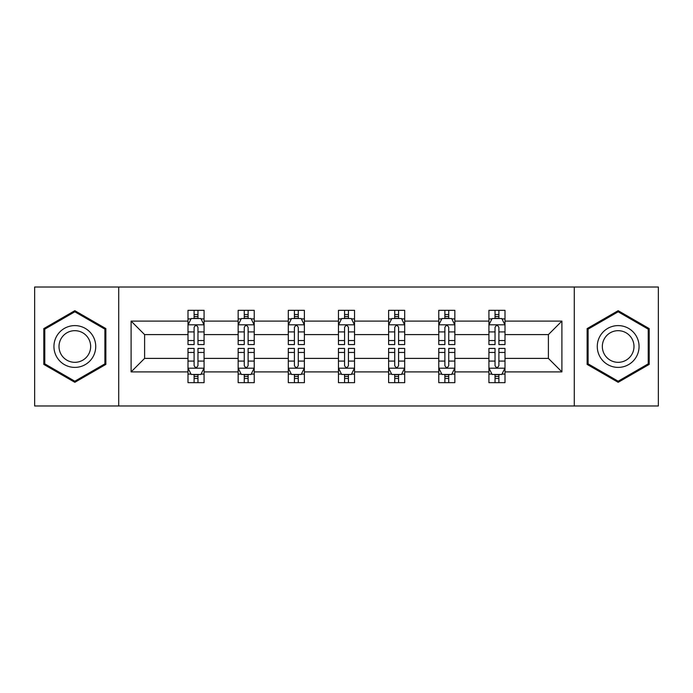 <?xml version="1.0" encoding="UTF-8"?>
<svg xmlns="http://www.w3.org/2000/svg" width="693" height="693" viewBox="0 0 693 693"><rect width="100%" height="100%" fill="white"/><g stroke="black" fill="none" stroke-linecap="round" stroke-linejoin="round"><path stroke-width="1.04" d="M574.28 405.977L658.35 405.977L658.35 287.023L574.28 287.023L574.28 405.977L118.72 405.977L118.72 287.023L34.65 287.023L34.65 405.977L118.72 405.977M504.998 371.898L504.998 358.394L548.397 358.394L561.902 371.898L504.998 371.898L504.998 382.666L498.891 382.666L498.891 374.471M574.28 287.023L118.72 287.023M488.92 371.898L454.842 371.898L454.842 358.394L488.92 358.394L488.92 382.666L504.998 382.666L504.998 374.081L501.975 374.081M454.842 371.898L454.842 382.666L448.735 382.666L448.735 374.471M438.773 371.898L404.695 371.898L404.695 358.394L438.773 358.394L438.773 382.666L454.842 382.666L454.842 374.081L451.819 374.081M404.695 371.898L404.695 382.666L398.579 382.666L398.579 374.471M388.617 371.898L354.539 371.898L354.539 358.394L388.617 358.394L388.617 382.666L404.695 382.666L404.695 374.081L401.671 374.081M354.539 371.898L354.539 382.666L348.432 382.666L348.432 374.471M338.461 371.898L304.383 371.898L304.383 358.394L338.461 358.394L338.461 382.666L354.539 382.666L354.539 374.081L351.516 374.081M304.383 371.898L304.383 382.666L298.276 382.666L298.276 374.471M288.305 371.898L254.227 371.898L254.227 358.394L288.305 358.394L288.305 382.666L304.383 382.666L304.383 374.081L301.36 374.081M254.227 371.898L254.227 382.666L248.12 382.666L248.12 374.471M238.158 371.898L204.08 371.898L204.08 358.394L238.158 358.394L238.158 382.666L254.227 382.666L254.227 374.081L251.212 374.081M204.08 371.898L204.08 382.666L197.973 382.666L197.973 374.471M188.002 371.898L131.098 371.898L131.098 321.102L188.002 321.102L188.002 334.606L144.603 334.606L144.603 358.394L188.002 358.394L188.002 382.666L204.08 382.666L204.08 374.081L201.057 374.081M191.025 318.919L188.002 318.919L188.002 310.334L188.002 321.102M194.109 318.529L194.109 310.334L188.002 310.334L204.08 310.334L204.08 321.102L238.158 321.102L238.158 310.334L254.227 310.334L254.227 321.102L288.305 321.102L288.305 310.334L304.383 310.334L304.383 321.102L338.461 321.102L338.461 310.334L354.539 310.334L354.539 321.102L388.617 321.102L388.617 310.334L404.695 310.334L404.695 321.102L438.773 321.102L438.773 310.334L454.842 310.334L454.842 321.102L488.92 321.102L488.92 310.334L504.998 310.334L504.998 321.102L561.902 321.102L561.902 371.898M488.92 321.102L488.92 334.606L454.842 334.606L454.842 321.102M438.773 321.102L438.773 334.606L404.695 334.606L404.695 321.102M388.617 321.102L388.617 334.606L354.539 334.606L354.539 321.102M338.461 321.102L338.461 334.606L304.383 334.606L304.383 321.102M288.305 321.102L288.305 334.606L254.227 334.606L254.227 321.102M238.158 321.102L238.158 334.606L204.08 334.606L204.08 321.102M131.098 321.102L144.603 334.606M548.397 358.394L548.397 334.606L504.998 334.606L504.998 321.102M495.027 318.373L498.891 318.373M444.88 318.373L448.735 318.373M394.724 318.373L398.579 318.373M344.568 318.373L348.432 318.373M294.421 318.373L298.276 318.373M244.265 318.373L248.12 318.373M194.109 318.373L197.973 318.373M194.109 374.627L197.973 374.627M244.265 374.627L248.12 374.627M294.421 374.627L298.276 374.627M344.568 374.627L348.432 374.627M394.724 374.627L398.579 374.627M444.88 374.627L448.735 374.627M495.027 374.627L498.891 374.627M144.603 358.394L131.098 371.898M561.902 321.102L548.397 334.606M105.864 328.586L74.835 310.681L43.815 328.586L43.815 364.414L74.835 382.319L105.864 364.414L105.864 328.586M587.136 328.586L587.136 364.414L618.165 382.319L649.185 364.414L649.185 328.586L618.165 310.681L587.136 328.586M197.973 314.509L194.109 314.509M188.002 340.54L188.002 344.568L194.109 344.568L194.109 340.54L188.002 340.54L188.002 334.606M204.08 334.606L204.08 344.568L197.973 344.568L197.973 327.373C196.682 324.896 195.4 324.896 194.109 327.373L194.109 340.54M201.057 318.919L204.08 318.919L204.08 310.334L197.973 310.334L197.973 318.529M204.08 324.956L200.866 318.529L191.216 318.529L188.002 324.956M194.109 378.491L197.973 378.491M204.08 352.46L204.08 348.432L197.973 348.432L197.973 352.46L204.08 352.46L204.08 358.394M188.002 358.394L188.002 348.432L194.109 348.432L194.109 365.627C195.4 368.104 196.682 368.104 197.973 365.627L197.973 352.46M191.025 374.081L188.002 374.081L188.002 382.666L194.109 382.666L194.109 374.471M188.002 368.044L191.216 374.471L200.866 374.471L204.08 368.044M248.12 314.509L244.265 314.509M241.181 318.919L238.158 318.919L238.158 310.334L244.265 310.334L244.265 318.529M238.158 340.54L238.158 344.568L244.265 344.568L244.265 340.54L238.158 340.54L238.158 334.606M254.227 334.606L254.227 344.568L248.12 344.568L248.12 327.373C246.838 324.896 245.556 324.896 244.265 327.373L244.265 340.54M251.212 318.919L254.227 318.919L254.227 310.334L248.12 310.334L248.12 318.529M254.227 324.956L251.013 318.529L241.372 318.529L238.158 324.956M298.276 314.509L294.421 314.509M291.329 318.919L288.305 318.919L288.305 310.334L294.421 310.334L294.421 318.529M288.305 340.54L288.305 344.568L294.421 344.568L294.421 340.54L288.305 340.54L288.305 334.606M304.383 334.606L304.383 344.568L298.276 344.568L298.276 327.373C296.994 324.896 295.703 324.896 294.421 327.373L294.421 340.54M301.36 318.919L304.383 318.919L304.383 310.334L298.276 310.334L298.276 318.529M304.383 324.956L301.169 318.529L291.528 318.529L288.305 324.956M244.265 378.491L248.12 378.491M254.227 352.46L254.227 348.432L248.12 348.432L248.12 352.46L254.227 352.46L254.227 358.394M238.158 358.394L238.158 348.432L244.265 348.432L244.265 365.627C245.547 368.104 246.838 368.104 248.12 365.627L248.12 352.46M241.181 374.081L238.158 374.081L238.158 382.666L244.265 382.666L244.265 374.471M238.158 368.044L241.372 374.471L251.013 374.471L254.227 368.044M294.421 378.491L298.276 378.491M304.383 352.46L304.383 348.432L298.276 348.432L298.276 352.46L304.383 352.46L304.383 358.394M288.305 358.394L288.305 348.432L294.421 348.432L294.421 365.627C295.703 368.104 296.985 368.104 298.276 365.627L298.276 352.46M291.329 374.081L288.305 374.081L288.305 382.666L294.421 382.666L294.421 374.471M288.305 368.044L291.528 374.471L301.169 374.471L304.383 368.044M56.739 336.053A20.894 20.894 0 0 0 64.388 364.596A20.894 20.894 0 0 0 92.931 356.947A20.894 20.894 0 0 0 85.282 328.404A20.894 20.894 0 0 0 56.739 336.053M61.131 338.591A15.818 15.818 0 0 0 66.926 360.204A15.818 15.818 0 0 0 88.539 354.409A15.818 15.818 0 0 0 82.744 332.796A15.818 15.818 0 0 0 61.131 338.591M104.894 329.149L104.894 363.851L74.835 381.211L44.776 363.851L44.776 329.149L74.835 311.789L104.894 329.149M600.069 336.053A20.894 20.894 0 0 0 607.718 364.596A20.894 20.894 0 0 0 636.261 356.947A20.894 20.894 0 0 0 628.612 328.404A20.894 20.894 0 0 0 600.069 336.053M604.461 338.591A15.818 15.818 0 0 0 610.256 360.204A15.818 15.818 0 0 0 631.869 354.409A15.818 15.818 0 0 0 626.074 332.796A15.818 15.818 0 0 0 604.461 338.591M648.224 329.149L648.224 363.851L618.165 381.211L588.106 363.851L588.106 329.149L618.165 311.789L648.224 329.149M348.432 314.509L344.568 314.509M341.484 318.919L338.461 318.919L338.461 310.334L344.568 310.334L344.568 318.529M338.461 340.54L338.461 344.568L344.568 344.568L344.568 340.54L338.461 340.54L338.461 334.606M354.539 334.606L354.539 344.568L348.432 344.568L348.432 327.373C347.141 324.896 345.859 324.896 344.568 327.373L344.568 340.54M351.516 318.919L354.539 318.919L354.539 310.334L348.432 310.334L348.432 318.529M354.539 324.956L351.325 318.529L341.675 318.529L338.461 324.956M344.568 378.491L348.432 378.491M354.539 352.46L354.539 348.432L348.432 348.432L348.432 352.46L354.539 352.46L354.539 358.394M338.461 358.394L338.461 348.432L344.568 348.432L344.568 365.627C345.859 368.104 347.141 368.104 348.432 365.627L348.432 352.46M341.484 374.081L338.461 374.081L338.461 382.666L344.568 382.666L344.568 374.471M338.461 368.044L341.675 374.471L351.325 374.471L354.539 368.044M398.579 314.509L394.724 314.509M391.64 318.919L388.617 318.919L388.617 310.334L394.724 310.334L394.724 318.529M388.617 340.54L388.617 344.568L394.724 344.568L394.724 340.54L388.617 340.54L388.617 334.606M404.695 334.606L404.695 344.568L398.579 344.568L398.579 327.373C397.297 324.896 396.015 324.896 394.724 327.373L394.724 340.54M401.671 318.919L404.695 318.919L404.695 310.334L398.579 310.334L398.579 318.529M404.695 324.956L401.472 318.529L391.831 318.529L388.617 324.956M394.724 378.491L398.579 378.491M404.695 352.46L404.695 348.432L398.579 348.432L398.579 352.46L404.695 352.46L404.695 358.394M388.617 358.394L388.617 348.432L394.724 348.432L394.724 365.627C396.006 368.104 397.297 368.104 398.579 365.627L398.579 352.46M391.64 374.081L388.617 374.081L388.617 382.666L394.724 382.666L394.724 374.471M388.617 368.044L391.831 374.471L401.472 374.471L404.695 368.044M448.735 314.509L444.88 314.509M441.787 318.919L438.773 318.919L438.773 310.334L444.88 310.334L444.88 318.529M438.773 340.54L438.773 344.568L444.88 344.568L444.88 340.54L438.773 340.54L438.773 334.606M454.842 334.606L454.842 344.568L448.735 344.568L448.735 327.373C447.453 324.896 446.162 324.896 444.88 327.373L444.88 340.54M451.819 318.919L454.842 318.919L454.842 310.334L448.735 310.334L448.735 318.529M454.842 324.956L451.628 318.529L441.987 318.529L438.773 324.956M444.88 378.491L448.735 378.491M454.842 352.46L454.842 348.432L448.735 348.432L448.735 352.46L454.842 352.46L454.842 358.394M438.773 358.394L438.773 348.432L444.88 348.432L444.88 365.627C446.162 368.104 447.444 368.104 448.735 365.627L448.735 352.46M441.787 374.081L438.773 374.081L438.773 382.666L444.88 382.666L444.88 374.471M438.773 368.044L441.987 374.471L451.628 374.471L454.842 368.044M498.891 314.509L495.027 314.509M491.943 318.919L488.92 318.919L488.92 310.334L495.027 310.334L495.027 318.529M488.92 340.54L488.92 344.568L495.027 344.568L495.027 340.54L488.92 340.54L488.92 334.606M504.998 334.606L504.998 344.568L498.891 344.568L498.891 327.373C497.6 324.896 496.318 324.896 495.027 327.373L495.027 340.54M501.975 318.919L504.998 318.919L504.998 310.334L498.891 310.334L498.891 318.529M504.998 324.956L501.784 318.529L492.134 318.529L488.92 324.956M495.027 378.491L498.891 378.491M504.998 352.46L504.998 348.432L498.891 348.432L498.891 352.46L504.998 352.46L504.998 358.394M488.92 358.394L488.92 348.432L495.027 348.432L495.027 365.627C496.318 368.104 497.6 368.104 498.891 365.627L498.891 352.46M491.943 374.081L488.92 374.081L488.92 382.666L495.027 382.666L495.027 374.471M488.92 368.044L492.134 374.471L501.784 374.471L504.998 368.044M203.993 324.8L188.08 324.8M204.08 340.54L197.973 340.54M194.109 331.921L188.002 331.921M204.08 331.921L197.973 331.921M197.973 316.554L194.109 316.554M188.08 368.2L203.993 368.2M188.002 352.46L194.109 352.46M197.973 361.079L204.08 361.079M188.002 361.079L194.109 361.079M194.109 376.446L197.973 376.446M254.149 324.8L238.236 324.8M254.227 340.54L248.12 340.54M244.265 331.921L238.158 331.921M254.227 331.921L248.12 331.921M248.12 316.554L244.265 316.554M304.305 324.8L288.392 324.8M304.383 340.54L298.276 340.54M294.421 331.921L288.305 331.921M304.383 331.921L298.276 331.921M298.276 316.554L294.421 316.554M238.236 368.2L254.149 368.2M238.158 352.46L244.265 352.46M248.12 361.079L254.227 361.079M238.158 361.079L244.265 361.079M244.265 376.446L248.12 376.446M288.392 368.2L304.305 368.2M288.305 352.46L294.421 352.46M298.276 361.079L304.383 361.079M288.305 361.079L294.421 361.079M294.421 376.446L298.276 376.446M354.461 324.8L338.539 324.8M354.539 340.54L348.432 340.54M344.568 331.921L338.461 331.921M354.539 331.921L348.432 331.921M348.432 316.554L344.568 316.554M338.539 368.2L354.461 368.2M338.461 352.46L344.568 352.46M348.432 361.079L354.539 361.079M338.461 361.079L344.568 361.079M344.568 376.446L348.432 376.446M404.608 324.8L388.695 324.8M404.695 340.54L398.579 340.54M394.724 331.921L388.617 331.921M404.695 331.921L398.579 331.921M398.579 316.554L394.724 316.554M388.695 368.2L404.608 368.2M388.617 352.46L394.724 352.46M398.579 361.079L404.695 361.079M388.617 361.079L394.724 361.079M394.724 376.446L398.579 376.446M454.764 324.8L438.851 324.8M454.842 340.54L448.735 340.54M444.88 331.921L438.773 331.921M454.842 331.921L448.735 331.921M448.735 316.554L444.88 316.554M438.851 368.2L454.764 368.2M438.773 352.46L444.88 352.46M448.735 361.079L454.842 361.079M438.773 361.079L444.88 361.079M444.88 376.446L448.735 376.446M504.92 324.8L489.007 324.8M504.998 340.54L498.891 340.54M495.027 331.921L488.92 331.921M504.998 331.921L498.891 331.921M498.891 316.554L495.027 316.554M489.007 368.2L504.92 368.2M488.92 352.46L495.027 352.46M498.891 361.079L504.998 361.079M488.92 361.079L495.027 361.079M495.027 376.446L498.891 376.446"/></g></svg>
